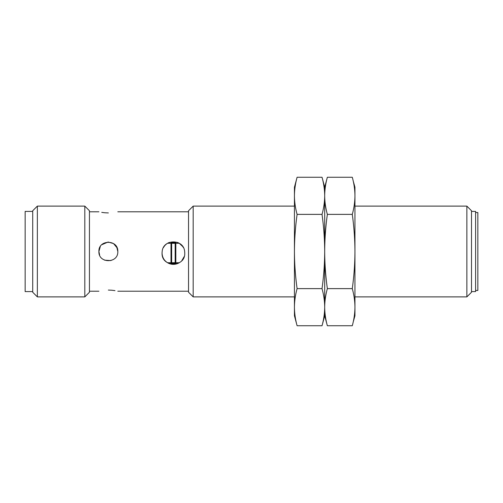 <?xml version="1.0" encoding="UTF-8"?>
<svg xmlns="http://www.w3.org/2000/svg" width="503" height="503" viewBox="0 0 503 503"><rect width="100%" height="100%" fill="white"/><g stroke="black" fill="none" stroke-linecap="round" stroke-linejoin="round"><path stroke-width="0.75" d="M193.177 296.883L188.537 292.243L188.537 210.757L193.177 206.117L193.177 296.883L294.437 296.883M466.866 206.117L471.506 210.757L471.506 292.243L466.866 296.883L466.866 206.117L354.948 206.117M108.359 212.932C96.161 211.688 96.161 211.688 108.359 212.932C120.557 211.688 120.557 211.688 108.359 212.932L104.762 212.763M101.751 212.367L104.712 212.756M100.286 246.571L98.902 251.5C98.311 239.309 118.387 239.296 117.809 251.5L116.803 247.25M162.161 251.5A11.349 11.349 0 0 0 162.06 253.015L162.161 251.5C163.135 238.749 183.677 238.736 184.651 251.5L184.752 253.015C185.481 267.634 161.356 267.665 162.06 253.015C162.243 257.316 164.085 260.56 167.581 262.748A11.349 11.349 0 0 0 179.238 262.748L175.83 262.748L175.83 263.377L175.17 262.717L175.17 243.314L171.649 243.314L171.649 262.717L175.17 262.717M108.057 242.05L101.738 244.747M471.506 291.589L475.599 291.589L475.599 211.411L471.506 211.411M117.809 251.5C118.406 263.691 98.318 263.704 98.902 251.5C98.318 263.691 118.387 263.71 117.809 251.5M181.853 260.592L184.161 256.631M108.359 290.068C96.155 291.312 96.155 291.312 108.359 290.068C120.55 291.312 120.55 291.312 108.359 290.068L111.949 290.237M99.619 247.885L98.902 251.5L99.625 255.128M104.561 260.158L110.987 260.585M89.446 210.757L89.446 292.243L84.806 296.883L84.806 206.117L89.446 210.757M475.599 290.457L477.85 290.457L477.85 212.543L475.599 212.543M37.354 296.883L32.714 292.243L32.714 210.757L37.354 206.117L37.354 296.883L84.806 296.883M32.714 211.411L25.15 211.411L25.15 291.589L32.714 291.589M171.649 262.717L170.989 263.377L170.989 242.647L171.649 243.314M175.83 263.377L170.989 263.377M170.989 242.647L175.83 242.647L175.83 262.748M175.83 242.647L175.17 243.314M167.581 262.748L170.989 262.748M182.746 246.571L179.238 243.276A11.349 11.349 0 0 0 177.408 242.396M175.83 243.276L179.238 243.276A11.349 11.349 0 0 1 183.4 247.639M169.404 242.396A11.349 11.349 0 0 0 163.418 247.639M170.989 243.276L167.581 243.276M117.067 247.828L113.521 243.578L108.176 242.044M114.967 290.633L111.999 290.244M182.841 259.322A11.349 11.349 0 0 0 183.884 257.373M322.027 214.379C323.743 226.696 324.63 239.07 324.693 251.5C324.63 263.93 323.743 276.304 322.027 288.621C323.743 294.777 324.63 300.964 324.693 307.182C324.63 313.4 323.743 319.587 322.027 325.743L297.103 325.743L294.437 315.796L294.437 187.204L297.103 177.257C295.387 183.413 294.5 189.6 294.437 195.818C294.5 189.6 295.387 183.413 297.103 177.257L322.027 177.257C323.743 183.413 324.63 189.6 324.693 195.818C324.63 202.036 323.743 208.223 322.027 214.379L297.103 214.379C295.387 208.223 294.5 202.036 294.437 195.818M297.103 325.743C295.387 319.587 294.5 313.4 294.437 307.182C294.5 300.964 295.387 294.777 297.103 288.621C295.387 276.304 294.5 263.93 294.437 251.5C294.5 239.07 295.387 226.696 297.103 214.379M322.027 288.621L297.103 288.621M327.359 325.743C325.642 319.587 324.756 313.4 324.693 307.182L324.693 195.818C324.756 189.6 325.642 183.413 327.359 177.257L352.282 177.257C353.999 183.413 354.885 189.6 354.948 195.818C354.885 202.036 353.999 208.223 352.282 214.379C353.999 226.696 354.885 239.07 354.948 251.5C354.885 263.93 353.999 276.304 352.282 288.621C353.999 294.777 354.885 300.964 354.948 307.182C354.885 313.4 353.999 319.587 352.282 325.743L327.359 325.743L324.693 315.796L324.693 307.182L324.693 315.796L322.027 325.743C323.743 319.587 324.63 313.4 324.693 307.182L324.693 187.204L322.027 177.257M324.693 195.818L324.693 187.204L327.359 177.257C325.642 183.413 324.756 189.6 324.693 195.818C324.756 202.036 325.642 208.223 327.359 214.379C325.642 226.696 324.756 239.07 324.693 251.5C324.756 263.93 325.642 276.304 327.359 288.621C325.642 294.777 324.756 300.964 324.693 307.182M352.282 214.379L327.359 214.379M352.282 288.621L327.359 288.621M353.194 180.954L354.948 187.204L354.948 315.796L353.194 322.046M193.177 206.117L294.437 206.117M89.446 211.788L98.902 211.788M117.809 211.788L188.537 211.788M37.354 206.117L84.806 206.117M89.446 291.212L98.902 291.212M117.809 291.212L188.537 291.212M354.948 296.883L466.866 296.883"/></g></svg>
